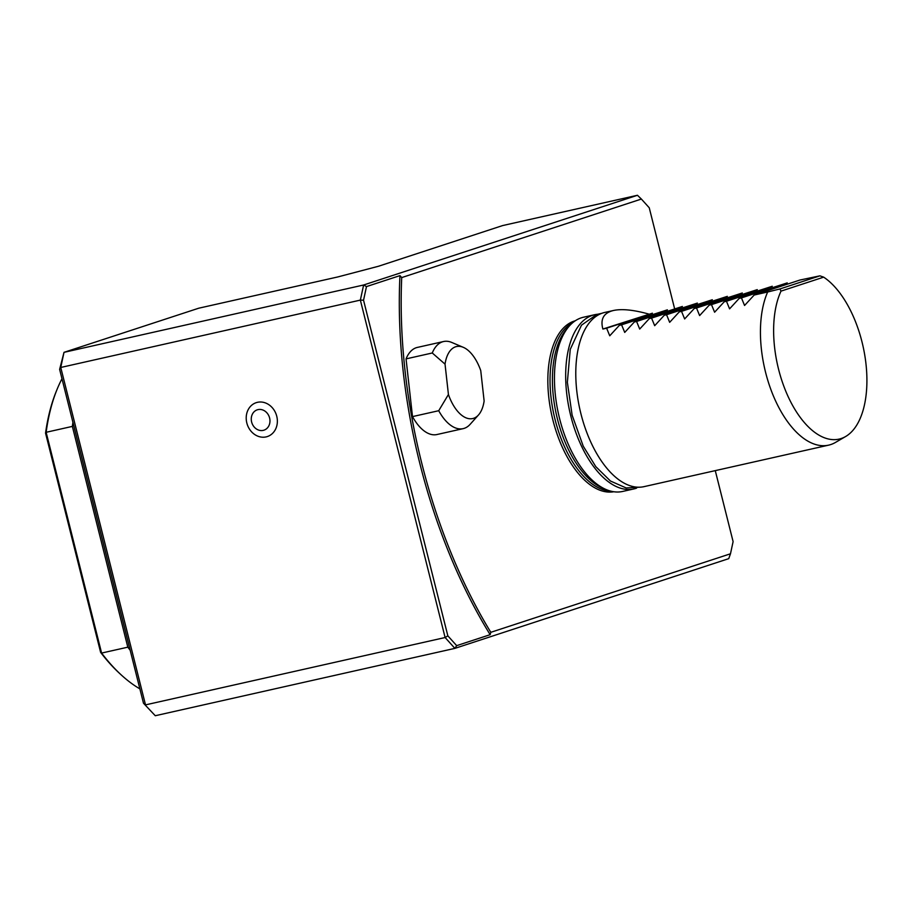 <?xml version="1.0" encoding="UTF-8"?>
<svg xmlns="http://www.w3.org/2000/svg" width="911" height="911" viewBox="0 0 911 911"><rect width="100%" height="100%" fill="white"/><g stroke="black" fill="none" stroke-linecap="round" stroke-linejoin="round"><path stroke-width="1.37" d="M490.813 632.314A357.146 182.337 -102.7 0 1 401.717 277.582L399.952 275.623A357.146 182.337 -102.7 0 0 490.141 634.682L490.813 632.314L730.485 553.786L733.104 541.612L715.272 470.634M674.618 308.772L649.247 207.776L641.378 199.054L401.717 277.582M575.296 320.763A87.65 44.753 77.3 0 0 552.886 420.005A87.65 44.753 77.3 0 0 613.729 491.758M478.491 414.972L470.167 424.287A44.639 22.798 -102.7 0 1 463.141 428.648L436.927 434.536A44.639 22.798 -102.7 0 1 412.501 416.6L438.715 410.713L448.428 394.509L445.035 364.138L432.269 352.99A44.639 22.798 -102.7 0 1 443.555 341.534A44.639 22.798 -102.7 0 1 451.776 342.456L463.278 347.319A36.907 18.846 -102.7 0 1 480.746 370.618L484.128 400.988A36.907 18.846 -102.7 0 1 478.491 414.972A36.907 18.846 -102.7 0 1 448.428 394.509M432.269 352.99L406.055 358.888L412.501 416.6M406.055 358.888A44.639 22.798 -102.7 0 1 417.34 347.421L443.555 341.534M463.141 428.648A44.639 22.798 -102.7 0 1 438.715 410.713M445.035 364.138A36.907 18.846 -102.7 0 1 463.278 347.319M269.599 417.978A10.716 9.201 71.9 0 1 263.222 430.379A10.716 9.201 71.9 0 1 251.63 422.021A10.716 9.201 71.9 0 1 258.007 409.62A10.716 9.201 71.9 0 1 269.599 417.978M246.824 422.977A17.833 15.316 71.9 0 1 265.511 402.958A17.833 15.316 71.9 0 1 273.027 432.896A17.833 15.316 71.9 0 1 246.824 422.977M636.573 488.148A89.289 45.584 -102.7 0 1 633.862 488.934A89.289 45.584 -102.7 0 1 570.297 413.936A89.289 45.584 -102.7 0 1 592.549 315.297A89.289 45.584 -102.7 0 1 594.701 314.705A89.289 45.584 -102.7 0 1 597.468 314.261M633.862 488.934L622.634 491.45A89.289 45.584 -102.7 0 1 559.069 416.464A89.289 45.584 -102.7 0 1 581.32 317.825A89.289 45.584 -102.7 0 1 583.461 317.233L594.701 314.705M490.141 634.682L456.673 645.648L447.848 635.855L363.546 300.22L366.484 286.589L363.626 284.995L637.449 195.273L502.621 225.575L378.498 266.251L337.753 276.955L198.746 308.203L64.009 352.341L363.626 284.995L360.357 300.106L60.752 367.463L145.509 704.886L445.115 637.529L360.357 300.106L363.546 300.22M730.485 553.786L728.732 558.659L454.896 648.37L456.673 645.648M641.378 199.054L637.449 195.273M447.848 635.855L445.115 637.529L454.896 648.37L155.28 715.727L143.482 703.224L59.625 369.388L64.009 352.341L60.752 367.463L59.625 369.388M143.482 703.224L155.28 715.727M366.484 286.589L399.952 275.623M121.049 674.755L119.443 673.275A179.353 91.567 -102.7 0 1 100.62 652.367L45.55 433.124A179.353 91.567 -102.7 0 1 56.14 391.662L56.96 389.646A181.585 92.706 77.3 0 0 46.142 432.292L101.599 653.062A181.585 92.706 77.3 0 0 121.049 674.755A181.585 92.706 77.3 0 0 139.884 688.875M100.62 652.367L101.599 653.062L127.813 647.174A181.585 92.706 -102.7 0 0 130.171 650.226M45.55 433.124L46.142 432.292L72.356 426.394L127.813 647.174M61.982 378.748A181.585 92.706 77.3 0 0 56.96 389.646M72.356 426.394A181.585 92.706 -102.7 0 1 72.937 422.385M781.023 291.121A85.702 43.751 77.3 0 0 787.355 394.884A85.702 43.751 77.3 0 0 845.613 436.528A85.702 43.751 77.3 0 0 865.45 359.686A85.702 43.751 77.3 0 0 823.658 277.149L781.023 291.121L779.93 288.946L819.923 275.839L823.658 277.149M648.666 314.033C633.6 309.865 621.883 308.681 613.513 310.48C603.708 312.837 600.167 319.021 602.877 329.042L652.413 313.202L606.624 328.199L609.744 335.795L619.355 325.341L667.399 309.831L621.598 324.828L624.718 332.424L634.341 321.97L682.373 306.46L636.584 321.469L639.704 329.053L649.315 318.599L697.359 303.09L651.559 318.098L654.679 325.694L664.301 315.24L712.334 299.73L666.545 314.728L669.665 322.323L679.276 311.869L727.32 296.36L681.53 311.357L684.639 318.952L694.262 308.499L742.294 292.989L696.505 307.998L699.625 315.582L709.236 305.128L757.28 289.618L711.491 304.627L714.6 312.222L724.222 301.769L772.255 286.259L726.466 301.256L729.586 308.852L739.197 298.398L787.241 282.888L741.452 297.897L744.56 305.481L754.183 295.027L799.972 280.03L819.923 275.839M602.877 329.042L606.624 328.199M619.355 325.341L621.598 324.828M634.341 321.97L636.584 321.469M649.315 318.599L651.559 318.098M664.301 315.24L666.545 314.728M679.276 311.869L681.53 311.357M694.262 308.499L696.505 307.998M709.236 305.128L711.491 304.627M724.222 301.769L726.466 301.256M779.93 288.946L767.666 291.998A89.289 45.584 -102.7 0 0 772.391 393.484A89.289 45.584 -102.7 0 0 828.611 445.149L643.975 486.656A89.289 45.584 -102.7 0 1 580.409 411.67A89.289 45.584 -102.7 0 1 602.661 313.02A89.289 45.584 -102.7 0 1 604.813 312.427L613.513 310.48M845.613 436.528L835.444 442.45A89.289 45.584 -102.7 0 1 828.611 445.149M754.183 295.027L767.666 291.998M739.197 298.398L741.452 297.897M604.528 488.854A87.057 44.445 -102.7 0 1 556.439 414.824A87.057 44.445 -102.7 0 1 568.213 327.334M610.461 491.075A87.057 44.445 -102.7 0 1 555.05 419.493A87.057 44.445 -102.7 0 1 572.632 322.779M601.966 313.27L596.785 314.466L581.491 325.17L570.24 349.391L567.359 382.301L572.142 415.234L583.245 446.185L595.794 466.637L610.45 481.019L626.164 487.954L641.071 487.123"/></g></svg>
